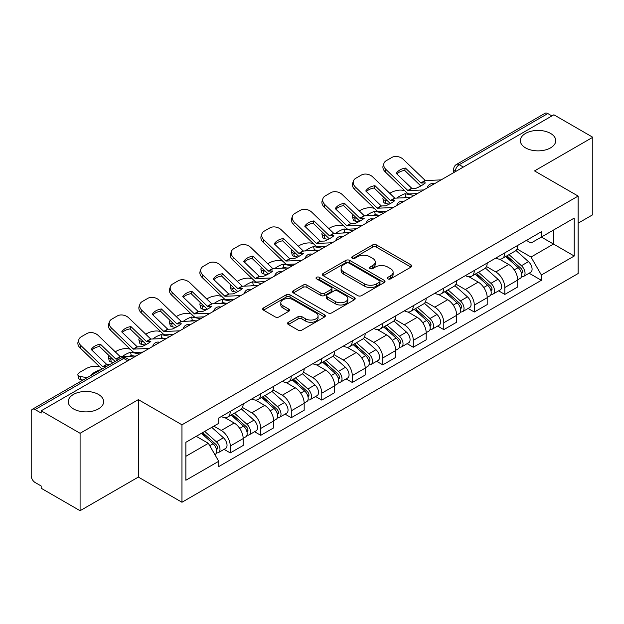 <?xml version="1.0" encoding="UTF-8"?>
<svg xmlns="http://www.w3.org/2000/svg" width="624" height="624" viewBox="0 0 624 624"><rect width="100%" height="100%" fill="white"/><g stroke="black" fill="none" stroke-linecap="round" stroke-linejoin="round"><path stroke-width="0.94" d="M387.925 278.866A1.903 1.1 0 0 0 390.616 278.866L411.005 267.088A2.714 1.568 0 0 0 411.801 265.98A2.714 1.568 0 0 0 411.005 264.872L376.459 244.928A2.714 1.568 0 0 0 372.622 244.928L352.225 256.706A1.903 1.1 0 0 0 351.671 257.478A1.903 1.1 0 0 0 352.225 258.25A1.903 1.1 0 0 0 354.916 258.25L357.552 256.729A8.689 5.015 0 0 1 369.837 256.729L372.715 258.391A8.689 5.015 0 0 1 375.258 261.94A8.689 5.015 0 0 1 372.715 265.481L370.079 267.01A1.903 1.1 0 0 0 369.517 267.782A1.903 1.1 0 0 0 370.079 268.562A1.903 1.1 0 0 0 372.762 268.562L375.398 267.033A8.689 5.015 0 0 1 387.683 267.033L390.562 268.694A8.689 5.015 0 0 1 393.112 272.243A8.689 5.015 0 0 1 390.562 275.792L387.925 277.313A1.903 1.1 0 0 0 387.371 278.086A1.903 1.1 0 0 0 387.925 278.866L387.925 277.313M98.467 394.438A17.698 10.218 0 0 0 79.178 392.223A17.698 10.218 0 0 0 68.25 401.661A17.698 10.218 0 0 0 73.437 408.892A17.698 10.218 0 0 0 92.726 411.107A17.698 10.218 0 0 0 103.654 401.661A17.698 10.218 0 0 0 98.467 394.438M550.563 133.419A17.698 10.218 0 0 0 531.274 131.204A17.698 10.218 0 0 0 520.346 140.65A17.698 10.218 0 0 0 525.533 147.872A17.698 10.218 0 0 0 544.822 150.088A17.698 10.218 0 0 0 555.75 140.65A17.698 10.218 0 0 0 550.563 133.419M288.358 322.28A2.714 1.568 0 0 0 287.563 323.388A2.714 1.568 0 0 0 288.358 324.496L298.054 330.088A2.714 1.568 0 0 0 301.891 330.088L324.535 317.015A2.714 1.568 0 0 0 325.33 315.908A2.714 1.568 0 0 0 324.535 314.8L289.988 294.848A2.714 1.568 0 0 0 286.151 294.848L263.5 307.928A2.714 1.568 0 0 0 262.704 309.036A2.714 1.568 0 0 0 263.5 310.144L275.207 316.898A2.714 1.568 0 0 0 279.045 316.898L288.74 311.306A2.714 1.568 0 0 0 289.536 310.198A2.714 1.568 0 0 0 288.74 309.091L282.937 305.737A7.262 4.189 0 0 1 280.808 302.773A7.262 4.189 0 0 1 285.293 298.904A7.262 4.189 0 0 1 293.202 299.809L315.947 312.944A7.262 4.189 0 0 1 318.076 315.908A7.262 4.189 0 0 1 313.591 319.777A7.262 4.189 0 0 1 305.682 318.872L301.891 316.68A2.714 1.568 0 0 0 298.054 316.68L288.358 322.28L288.358 324.496M181.966 424.804L138.356 399.633L80.083 433.274L41.176 410.81L553.886 114.793L592.8 137.264L534.526 170.906L578.136 196.076L181.966 424.804L181.966 502.258L578.136 273.53L578.136 196.076M357.747 295.628A2.714 1.568 0 0 0 361.585 295.628L384.228 282.547A2.714 1.568 0 0 0 385.024 281.44A2.714 1.568 0 0 0 384.228 280.332L349.682 260.387A2.714 1.568 0 0 0 345.844 260.387L323.193 273.46A2.714 1.568 0 0 0 322.397 274.568A2.714 1.568 0 0 0 323.193 275.675L357.747 295.628M317.335 279.279A1.903 1.1 0 0 1 319.262 279.544L319.262 277.282L354.385 297.562A2.714 1.568 0 0 1 355.181 298.67A2.714 1.568 0 0 1 354.385 299.777L331.734 312.858A2.714 1.568 0 0 1 327.896 312.858L293.35 292.913L293.35 290.698A2.714 1.568 0 0 0 292.555 291.806A2.714 1.568 0 0 0 293.35 292.913M293.35 290.698L303.038 285.098A2.714 1.568 0 0 1 306.883 285.098L320.892 293.186A2.714 1.568 0 0 0 324.73 293.186L331.157 289.474A2.714 1.568 0 0 0 331.952 288.366A2.714 1.568 0 0 0 331.157 287.258L316.571 278.834A1.903 1.1 0 0 1 316.017 278.062A1.903 1.1 0 0 1 317.187 277.048A1.903 1.1 0 0 1 319.262 277.282M80.083 433.274L80.083 510.721L41.176 488.257L41.176 485.995L35.108 482.5A5.53 3.19 -120 0 1 31.2 475.722L31.2 411.824A5.53 3.19 -120 0 1 32.347 409.289L120.923 358.153A5.53 3.19 60 0 1 123.692 358.426L35.108 409.562A5.53 3.19 -120 0 0 32.347 409.289M578.136 223.174L592.8 214.711L592.8 137.264M80.083 510.721L138.356 477.079L181.966 502.258M41.176 410.81L41.176 413.065L35.108 409.562M463.351 167.068L459.241 164.697A5.53 3.19 60 0 0 456.479 164.424L545.056 113.279A5.53 3.19 60 0 1 547.825 113.552L459.241 164.697A5.53 3.19 120 0 0 455.333 171.467L455.333 171.694M551.928 115.924L547.825 113.552M504.808 252.868A12.722 7.348 60 0 1 502.172 258.578L515.073 251.129A12.722 7.348 -120 0 0 517.709 245.419M486.486 266.565L495.807 271.947A12.722 7.348 60 0 1 504.808 287.524L517.709 280.075A12.722 7.348 -120 0 0 508.716 264.498L499.481 259.163M517.709 280.075L517.709 286.962L504.808 294.411L498.615 290.839M502.172 258.578A12.722 7.348 60 0 1 495.908 258.001M504.808 287.524L504.808 294.411M474.302 270.481A12.722 7.348 60 0 1 471.666 276.19L484.575 268.741A12.722 7.348 -120 0 0 487.204 263.024M468.109 308.451L474.302 312.023L487.204 304.574L487.204 297.687A12.722 7.348 -120 0 0 478.21 282.11L468.975 276.775M471.666 276.19A12.722 7.348 60 0 1 465.403 275.613M455.988 284.177L465.309 289.559A12.722 7.348 60 0 1 474.302 305.136L474.302 312.023M443.797 288.093A12.722 7.348 60 0 1 441.16 293.803L454.069 286.346A12.722 7.348 -120 0 0 456.698 280.636M437.611 326.063L443.797 329.636L456.706 322.187L456.706 315.299A12.722 7.348 -120 0 0 447.704 299.715L438.469 294.388M441.16 293.803A12.722 7.348 60 0 1 434.897 293.225M425.482 301.79L434.803 307.172A12.722 7.348 60 0 1 443.797 322.748L443.797 329.636M413.291 305.705A12.722 7.348 60 0 1 410.654 311.415L423.563 303.958A12.722 7.348 -120 0 0 426.2 298.249M407.105 343.676L413.291 347.248L426.2 339.799L426.2 332.912A12.722 7.348 -120 0 0 417.199 317.327L407.963 312M410.654 311.415A12.722 7.348 60 0 1 404.391 310.838M394.976 319.402L404.297 324.784A12.722 7.348 60 0 1 413.291 340.361L413.291 347.248M382.785 323.31A12.722 7.348 60 0 1 380.149 329.027L393.058 321.571A12.722 7.348 -120 0 0 395.694 315.861M376.6 361.288L382.785 364.861L395.694 357.412L395.694 350.524A12.722 7.348 -120 0 0 386.701 334.94L377.458 329.612M380.149 329.027A12.722 7.348 60 0 1 373.893 328.45M364.471 337.015L373.792 342.397A12.722 7.348 60 0 1 382.785 357.973L382.785 364.861M352.279 340.922A12.722 7.348 60 0 1 349.651 346.632L362.552 339.183A12.722 7.348 -120 0 0 365.188 333.473M346.094 378.901L352.279 382.473L365.188 375.024L365.188 368.137A12.722 7.348 -120 0 0 356.195 352.552L346.952 347.217M349.651 346.632A12.722 7.348 60 0 1 343.387 346.063M333.965 354.627L343.286 360.001A12.722 7.348 60 0 1 352.279 375.586L352.279 382.473M321.773 358.535A12.722 7.348 60 0 1 319.145 364.244L332.046 356.795A12.722 7.348 -120 0 0 334.682 351.086M315.588 396.513L321.773 400.085L334.682 392.629L334.682 385.749A12.722 7.348 -120 0 0 325.689 370.165L316.454 364.829M319.145 364.244A12.722 7.348 60 0 1 312.881 363.675M303.459 372.232L312.78 377.614A12.722 7.348 60 0 1 321.773 393.198L321.773 400.085M291.275 376.147A12.722 7.348 60 0 1 288.639 381.857L301.54 374.408A12.722 7.348 -120 0 0 304.177 368.698M285.082 414.125L291.275 417.698L304.177 410.241L304.177 403.354A12.722 7.348 -120 0 0 295.183 387.777L285.948 382.442M288.639 381.857A12.722 7.348 60 0 1 282.376 381.287M272.953 389.844L282.274 395.226A12.722 7.348 60 0 1 291.275 410.81L291.275 417.698M260.77 393.76A12.722 7.348 60 0 1 258.133 399.469L271.042 392.02A12.722 7.348 -120 0 0 273.671 386.311M254.576 431.738L260.77 435.31L273.671 427.853L273.671 420.966A12.722 7.348 -120 0 0 264.677 405.389L255.442 400.054M258.133 399.469A12.722 7.348 60 0 1 251.87 398.9M242.455 407.456L251.776 412.838A12.722 7.348 60 0 1 260.77 428.423L260.77 435.31M230.264 411.372A12.722 7.348 60 0 1 227.627 417.082L240.536 409.633A12.722 7.348 -120 0 0 243.165 403.923M224.078 449.342L230.264 452.915L243.165 445.466L243.165 438.578A12.722 7.348 -120 0 0 234.172 423.002L224.936 417.667M227.627 417.082A12.722 7.348 60 0 1 221.364 416.512M213.837 426.161L221.27 430.451A12.722 7.348 60 0 1 230.264 446.035L230.264 452.915M526.414 240.388L531.008 243.048L574.22 218.096L553.496 230.061L553.496 244.062L531.008 257.041L516.992 248.953M185.874 456.308L208.361 443.321L218.728 461.276L185.874 480.238L185.874 442.307L218.728 423.337L218.728 418.033L541.375 231.754L541.375 237.058L574.22 256.027L541.375 274.997L531.008 257.041M574.22 218.096L574.22 256.027M218.728 461.276L218.728 466.58L541.375 280.301L541.375 274.997M138.356 399.633L138.356 477.079M208.361 443.321L196.24 436.324M529.121 273.226L541.375 280.301M388.682 279.131L390.562 278.047A8.689 5.015 0 0 0 393.112 274.505L393.112 272.243M375.258 261.94L375.258 264.194A8.689 5.015 0 0 1 372.715 267.743L370.835 268.827M410.966 267.111L376.459 247.182A2.714 1.568 0 0 0 372.622 247.182L352.981 258.523M384.197 282.571L349.682 262.642A2.714 1.568 0 0 0 345.844 262.642L323.232 275.699M379.431 282.22A1.903 1.1 0 0 0 379.993 281.44A1.903 1.1 0 0 0 379.431 280.667L349.105 263.156A1.903 1.1 0 0 0 346.421 263.156L343.637 264.763A8.689 5.015 0 0 0 341.094 268.312A8.689 5.015 0 0 0 343.637 271.853L364.361 283.826A8.689 5.015 0 0 0 376.646 283.826L379.431 282.22L379.431 284.474A1.903 1.1 0 0 0 379.993 283.702L379.993 281.44M341.094 268.312L341.094 270.566A8.689 5.015 0 0 0 343.637 274.115L343.637 271.853M379.431 284.474L376.646 286.081A8.689 5.015 0 0 1 364.361 286.081L343.637 274.115M293.381 292.929L303.038 287.36L303.038 285.098M331.952 288.366L331.952 290.628A2.714 1.568 0 0 1 331.157 291.736L324.73 295.448A2.714 1.568 0 0 1 320.892 295.448L306.883 287.36A2.714 1.568 0 0 0 303.038 287.36M319.262 279.544L354.346 299.801M335.431 301.579A7.262 4.189 0 0 0 343.34 302.492A7.262 4.189 0 0 0 347.825 298.615A7.262 4.189 0 0 0 345.696 295.651L337.685 291.026A2.714 1.568 0 0 0 333.848 291.026L327.421 294.739A2.714 1.568 0 0 0 326.625 295.846A2.714 1.568 0 0 0 327.421 296.954L335.431 301.579L335.431 303.841A7.262 4.189 0 0 0 343.34 304.746A7.262 4.189 0 0 0 347.825 300.877L347.825 298.615M326.625 295.846L326.625 298.108A2.714 1.568 0 0 0 327.421 299.216L327.421 296.954M335.431 303.841L327.421 299.216M318.076 315.908L318.076 318.162A7.262 4.189 0 0 1 313.591 322.039A7.262 4.189 0 0 1 305.682 321.126L301.891 318.942A2.714 1.568 0 0 0 298.054 318.942L288.397 324.511M280.808 302.773L280.808 305.035A7.262 4.189 0 0 0 282.937 307.999L282.937 305.737M288.709 311.329L282.937 307.999M324.535 314.8L324.535 317.015L289.988 297.11A2.714 1.568 0 0 0 286.151 297.11L263.539 310.167M408.985 197.574L405.842 196.973L405.038 193.729L414.157 195.468M389.766 193.331L391.1 192.566A8.299 3.026 -13.9 0 1 402.527 190.242L404.734 190.663M383.651 197.161A8.299 3.026 -13.9 0 0 382.941 198.9A8.299 3.026 -13.9 0 0 385.125 200.288L385.928 203.533A8.299 3.026 166.1 0 1 383.744 202.145L382.941 198.9M387.332 200.71L385.125 200.288M405.038 193.729A17.144 6.248 -13.9 0 0 396.794 198.136M389.197 204.157L385.928 203.533M405.842 196.973A17.144 6.248 -13.9 0 0 403.705 197.816M505.69 256.55L518.115 267.641A6.911 3.994 60 0 1 520.291 278.327L517.709 279.817M506.017 256.838L511.867 260.216M506.945 255.824L520.775 268.164A3.315 1.919 60 0 1 521.812 273.296A3.315 1.919 60 0 1 521.516 273.413M509.012 254.631L521.446 265.723A6.911 3.994 60 0 1 523.614 276.409A6.911 3.994 60 0 1 521.524 276.635M515.947 250.466L528.481 261.651A6.911 3.994 60 0 1 530.65 272.345L523.614 276.409M405.452 168.074A17.144 12.527 -160.8 0 0 396.263 173.378L411.824 188.347L416.208 188.206A17.144 4.009 -20.2 0 0 421.598 185.515A17.144 4.009 -20.2 0 0 425.396 182.902L421.013 183.043L405.452 168.074L404.648 170.391L420.085 185.266A4.15 2.395 -120 0 0 420.904 185.905M423.735 189.938L407.917 190.601L385.928 169.447L385.125 171.764A8.299 6.061 -160.8 0 1 383.152 165.656L383.963 163.34A8.299 6.061 19.2 0 0 385.928 169.447M417.456 193.565L409.305 193.939A4.15 2.395 60 0 1 407.917 193.541A4.15 2.395 60 0 1 406.981 192.832L385.125 171.764M441.145 179.891L425.318 180.554L403.33 159.401A8.299 6.061 19.2 0 0 391.903 157.427L386.233 160.703A8.299 6.061 19.2 0 0 383.963 163.34M396.872 173.963A17.144 12.527 -160.8 0 1 404.648 170.391M378.479 215.186L375.336 214.586L374.533 211.341L383.651 213.08M359.26 210.943L360.594 210.171A8.299 3.026 -13.9 0 1 372.021 207.854L374.228 208.276M353.145 214.773A8.299 3.026 -13.9 0 0 352.435 216.512A8.299 3.026 -13.9 0 0 354.619 217.901L355.423 221.146A8.299 3.026 166.1 0 1 353.239 219.757L352.435 216.512M356.827 218.322L354.619 217.901M374.533 211.341A17.144 6.248 -13.9 0 0 366.288 215.748M358.691 221.77L355.423 221.146M375.336 214.586A17.144 6.248 -13.9 0 0 373.199 215.428M475.184 274.154L487.617 285.254A6.911 3.994 60 0 1 489.785 295.94L487.204 297.43M475.511 274.451L481.361 277.828M476.44 273.437L490.269 285.776A3.315 1.919 60 0 1 491.306 290.909A3.315 1.919 60 0 1 491.01 291.026M478.507 272.236L490.94 283.327A6.911 3.994 60 0 1 493.108 294.021A6.911 3.994 60 0 1 491.018 294.239M485.441 268.078L497.975 279.263A6.911 3.994 60 0 1 500.144 289.957L493.108 294.021M347.974 232.799L344.838 232.198L344.027 228.946L353.145 230.693M328.754 228.556L330.088 227.783A8.299 3.026 -13.9 0 1 341.515 225.467L343.723 225.888M322.639 232.385A8.299 3.026 -13.9 0 0 321.929 234.125A8.299 3.026 -13.9 0 0 324.113 235.513L324.917 238.758A8.299 3.026 166.1 0 1 322.733 237.37L321.929 234.125M326.321 235.934L324.113 235.513M344.027 228.946A17.144 6.248 -13.9 0 0 335.782 233.36M328.185 239.382L324.917 238.758M344.838 232.198A17.144 6.248 -13.9 0 0 342.693 233.041M444.678 291.767L457.111 302.858A6.911 3.994 60 0 1 459.28 313.552L456.698 315.042M445.006 292.063L450.856 295.441M445.934 291.049L459.763 303.389A3.315 1.919 60 0 1 460.808 308.521A3.315 1.919 60 0 1 460.504 308.638M448.001 289.848L460.434 300.94A6.911 3.994 60 0 1 462.602 311.633A6.911 3.994 60 0 1 460.512 311.852M454.935 285.691L467.47 296.876A6.911 3.994 60 0 1 469.646 307.57L462.602 311.633M374.946 185.679A17.144 12.527 -160.8 0 0 365.758 190.991L381.319 205.959L385.702 205.819A17.144 4.009 -20.2 0 0 391.092 203.128A17.144 4.009 -20.2 0 0 394.891 200.515L390.507 200.655L374.946 185.679L374.143 188.003L389.579 202.878A4.15 2.395 -120 0 0 390.398 203.518M393.229 207.55L377.411 208.213L355.423 187.06L354.619 189.376A8.299 6.061 -160.8 0 1 352.646 183.269L353.457 180.944A8.299 6.061 19.2 0 0 355.423 187.06M386.95 211.169L378.799 211.552A4.15 2.395 60 0 1 377.411 211.154A4.15 2.395 60 0 1 376.483 210.436L354.619 189.376M410.639 197.496L394.813 198.167L372.832 177.013A8.299 6.061 19.2 0 0 361.397 175.04L355.727 178.316A8.299 6.061 19.2 0 0 353.457 180.944M366.366 191.576A17.144 12.527 -160.8 0 1 374.143 188.003M344.44 203.291A17.144 12.527 -160.8 0 0 335.252 208.603L350.813 223.571L355.196 223.431A17.144 4.009 -20.2 0 0 360.586 220.74A17.144 4.009 -20.2 0 0 364.385 218.127L360.009 218.267L344.44 203.291L343.637 205.616L359.073 220.49A4.15 2.395 -120 0 0 359.892 221.13M362.731 225.163L346.905 225.826L324.917 204.672L324.113 206.989A8.299 6.061 -160.8 0 1 322.148 200.881L322.951 198.557A8.299 6.061 19.2 0 0 324.917 204.672M356.444 228.782L348.301 229.164A4.15 2.395 60 0 1 346.905 228.766A4.15 2.395 60 0 1 345.977 228.049L324.113 206.989M380.133 215.108L364.307 215.779L342.326 194.626A8.299 6.061 19.2 0 0 330.892 192.652L325.221 195.92A8.299 6.061 19.2 0 0 322.951 198.557M335.86 209.188A17.144 12.527 -160.8 0 1 343.637 205.616M317.476 250.411L314.332 249.811L313.521 246.558L322.639 248.305M298.249 246.168L299.582 245.396A8.299 3.026 -13.9 0 1 311.009 243.071L313.225 243.5M292.141 249.998A8.299 3.026 -13.9 0 0 291.424 251.737A8.299 3.026 -13.9 0 0 293.608 253.126L294.419 256.37A8.299 3.026 166.1 0 1 292.227 254.982L291.424 251.737M295.815 253.547L293.608 253.126M313.521 246.558A17.144 6.248 -13.9 0 0 305.276 250.973M297.679 256.994L294.419 256.37M314.332 249.811A17.144 6.248 -13.9 0 0 312.187 250.653M414.172 309.379L426.605 320.471A6.911 3.994 60 0 1 428.774 331.165L426.192 332.654M414.5 309.676L420.35 313.053M415.428 308.662L429.257 321.001A3.315 1.919 60 0 1 430.303 326.134A3.315 1.919 60 0 1 429.998 326.251M417.495 307.46L429.928 318.552A6.911 3.994 60 0 1 432.097 329.246A6.911 3.994 60 0 1 430.014 329.464M424.429 303.303L436.964 314.488A6.911 3.994 60 0 1 439.14 325.182L432.097 329.246M286.97 268.024L283.826 267.423L283.015 264.17L292.133 265.918M267.751 263.78L269.077 263.008A8.299 3.026 -13.9 0 1 280.511 260.684L282.719 261.113M261.635 267.61A8.299 3.026 -13.9 0 0 260.918 269.342A8.299 3.026 -13.9 0 0 263.102 270.738L263.913 273.983A8.299 3.026 166.1 0 1 261.729 272.594L260.918 269.342M265.317 271.159L263.102 270.738M283.015 264.17A17.144 6.248 -13.9 0 0 274.778 268.585M267.173 274.607L263.913 273.983M283.826 267.423A17.144 6.248 -13.9 0 0 281.681 268.265M383.666 326.992L396.1 338.083A6.911 3.994 60 0 1 398.268 348.777L395.686 350.267M383.994 327.288L389.852 330.665M384.922 326.266L398.752 338.614A3.315 1.919 60 0 1 399.797 343.746A3.315 1.919 60 0 1 399.493 343.863M386.989 325.073L399.422 336.164A6.911 3.994 60 0 1 401.591 346.858A6.911 3.994 60 0 1 399.508 347.077M393.923 320.915L406.466 332.101A6.911 3.994 60 0 1 408.634 342.794L401.591 346.858M256.464 285.636L253.321 285.035L252.517 281.783L261.628 283.53M237.245 281.393L238.571 280.621A8.299 3.026 -13.9 0 1 250.006 278.296L252.213 278.717M231.13 285.223A8.299 3.026 -13.9 0 0 230.412 286.954A8.299 3.026 -13.9 0 0 232.604 288.343L233.407 291.595A8.299 3.026 166.1 0 1 231.223 290.207L230.412 286.954M234.811 288.772L232.604 288.343M252.517 281.783A17.144 6.248 -13.9 0 0 244.273 286.198M236.675 292.219L233.407 291.595M253.321 285.035A17.144 6.248 -13.9 0 0 251.176 285.878M353.161 344.604L365.594 355.696A6.911 3.994 60 0 1 367.762 366.389L365.188 367.879M353.496 344.9L359.346 348.278M354.416 343.879L368.246 356.226A3.315 1.919 60 0 1 369.291 361.358A3.315 1.919 60 0 1 368.987 361.475M356.491 342.685L368.917 353.777A6.911 3.994 60 0 1 371.085 364.471A6.911 3.994 60 0 1 369.002 364.689M363.418 338.528L375.96 349.713A6.911 3.994 60 0 1 378.128 360.407L371.085 364.471M313.942 220.904A17.144 12.527 -160.8 0 0 304.746 226.216L320.307 241.184L324.691 241.043A17.144 4.009 -20.2 0 0 330.08 238.352A17.144 4.009 -20.2 0 0 333.879 235.732L329.503 235.872L313.942 220.904L313.131 223.228L328.567 238.103A4.15 2.395 -120 0 0 329.386 238.742M332.225 242.767L316.399 243.438L294.419 222.284L293.608 224.601A8.299 6.061 -160.8 0 1 291.642 218.494L292.445 216.169A8.299 6.061 19.2 0 0 294.419 222.284M325.946 246.394L317.795 246.776A4.15 2.395 60 0 1 316.399 246.379A4.15 2.395 60 0 1 315.471 245.661L293.608 224.601M349.627 232.721L333.801 233.392L311.821 212.238A8.299 6.061 19.2 0 0 300.386 210.265L294.715 213.533A8.299 6.061 19.2 0 0 292.445 216.169M305.354 226.801A17.144 12.527 -160.8 0 1 313.131 223.228M283.436 238.516A17.144 12.527 -160.8 0 0 274.24 243.82L289.809 258.796L294.185 258.656A17.144 4.009 -20.2 0 0 299.575 255.965A17.144 4.009 -20.2 0 0 303.373 253.344L298.997 253.484L283.436 238.516L282.625 240.833L298.069 255.707A4.15 2.395 -120 0 0 298.88 256.355M301.72 260.38L285.893 261.05L263.913 239.897L263.102 242.213A8.299 6.061 -160.8 0 1 261.136 236.098L261.94 233.782A8.299 6.061 19.2 0 0 263.913 239.897M295.441 264.007L287.29 264.381A4.15 2.395 60 0 1 285.893 263.983A4.15 2.395 60 0 1 284.965 263.273L263.102 242.213M319.121 250.333L303.295 251.004L281.315 229.85A8.299 6.061 19.2 0 0 269.888 227.877L264.217 231.145A8.299 6.061 19.2 0 0 261.94 233.782M274.856 244.413A17.144 12.527 -160.8 0 1 282.625 240.833M252.931 256.129A17.144 12.527 -160.8 0 0 243.742 261.433L259.303 276.409L263.679 276.268A17.144 4.009 -20.2 0 0 269.069 273.577A17.144 4.009 -20.2 0 0 272.867 270.956L268.492 271.097L252.931 256.129L252.119 258.445L267.563 273.32A4.15 2.395 -120 0 0 268.375 273.967M271.214 277.992L255.388 278.663L233.407 257.509L232.604 259.826A8.299 6.061 -160.8 0 1 230.63 253.711L231.434 251.394A8.299 6.061 19.2 0 0 233.407 257.509M264.935 281.619L256.784 281.993A4.15 2.395 60 0 1 255.388 281.596A4.15 2.395 60 0 1 254.459 280.886L232.604 259.826M288.616 267.946L272.797 268.616L250.809 247.463A8.299 6.061 19.2 0 0 239.382 245.489L233.711 248.758A8.299 6.061 19.2 0 0 231.434 251.394M244.351 262.025A17.144 12.527 -160.8 0 1 252.119 258.445M225.958 303.248L222.815 302.648L222.011 299.395L231.122 301.142M206.739 299.005L208.065 298.233A8.299 3.026 -13.9 0 1 219.5 295.909L221.707 296.33M200.624 302.835A8.299 3.026 -13.9 0 0 199.906 304.567A8.299 3.026 -13.9 0 0 202.098 305.955L202.901 309.208A8.299 3.026 166.1 0 1 200.717 307.819L199.906 304.567M204.305 306.384L202.098 305.955M222.011 299.395A17.144 6.248 -13.9 0 0 213.767 303.81M206.17 309.832L202.901 309.208M222.815 302.648A17.144 6.248 -13.9 0 0 220.678 303.49M322.663 362.216L335.088 373.308A6.911 3.994 60 0 1 337.256 384.002L334.682 385.492M322.99 362.513L328.84 365.89M323.911 361.491L337.748 373.838A3.315 1.919 60 0 1 338.785 378.963A3.315 1.919 60 0 1 338.481 379.088M325.985 360.298L338.411 371.389A6.911 3.994 60 0 1 340.587 382.083A6.911 3.994 60 0 1 338.497 382.301M332.912 356.14L345.454 367.325A6.911 3.994 60 0 1 347.623 378.019L340.587 382.083M222.425 273.741A17.144 12.527 -160.8 0 0 213.236 279.045L228.797 294.013L233.173 293.873A17.144 4.009 -20.2 0 0 238.571 291.19A17.144 4.009 -20.2 0 0 242.369 288.569L237.986 288.709L222.425 273.741L221.621 276.058L237.058 290.932A4.15 2.395 -120 0 0 237.877 291.58M240.708 295.604L224.882 296.275L202.901 275.122L202.098 277.438A8.299 6.061 -160.8 0 1 200.125 271.323L200.928 269.006A8.299 6.061 19.2 0 0 202.901 275.122M234.429 299.231L226.278 299.606A4.15 2.395 60 0 1 224.882 299.208A4.15 2.395 60 0 1 223.954 298.498L202.098 277.438M258.11 285.558L242.291 286.229L220.303 265.067A8.299 6.061 19.2 0 0 208.876 263.094L203.206 266.37A8.299 6.061 19.2 0 0 200.928 269.006M213.845 279.638A17.144 12.527 -160.8 0 1 221.621 276.058M195.452 320.861L192.309 320.26L191.506 317.008L200.624 318.747M176.233 316.61L177.567 315.845A8.299 3.026 -13.9 0 1 188.994 313.521L191.201 313.942M170.118 320.447A8.299 3.026 -13.9 0 0 169.408 322.179A8.299 3.026 -13.9 0 0 171.592 323.567L172.396 326.82A8.299 3.026 166.1 0 1 170.212 325.432L169.408 322.179M173.8 323.989L171.592 323.567M191.506 317.008A17.144 6.248 -13.9 0 0 183.261 321.422M175.664 327.444L172.396 326.82M192.309 320.26A17.144 6.248 -13.9 0 0 190.172 321.103M292.157 379.829L304.582 390.92A6.911 3.994 60 0 1 306.758 401.614L304.177 403.104M292.484 380.125L298.334 383.503M293.405 379.103L307.242 391.451A3.315 1.919 60 0 1 308.279 396.575A3.315 1.919 60 0 1 307.983 396.7M295.48 377.91L307.913 389.002A6.911 3.994 60 0 1 310.081 399.695A6.911 3.994 60 0 1 307.991 399.914M302.406 373.745L314.948 384.938A6.911 3.994 60 0 1 317.117 395.624L310.081 399.695M191.919 291.353A17.144 12.527 -160.8 0 0 182.731 296.657L198.292 311.626L202.667 311.485A17.144 4.009 -20.2 0 0 208.065 308.802A17.144 4.009 -20.2 0 0 211.864 306.181L207.48 306.322L191.919 291.353L191.116 293.67L206.552 308.545A4.15 2.395 -120 0 0 207.371 309.192M210.202 313.217L194.384 313.888L172.396 292.734L171.592 295.051A8.299 6.061 -160.8 0 1 169.619 288.935L170.43 286.619A8.299 6.061 19.2 0 0 172.396 292.734M203.923 316.844L195.772 317.218A4.15 2.395 60 0 1 194.384 316.82A4.15 2.395 60 0 1 193.448 316.111L171.592 295.051M227.604 303.17L211.786 303.841L189.797 282.68A8.299 6.061 19.2 0 0 178.37 280.706L172.7 283.982A8.299 6.061 19.2 0 0 170.43 286.619M183.339 297.242A17.144 12.527 -160.8 0 1 191.116 293.67M164.947 338.473L161.803 337.865L161 334.62L170.118 336.359M145.727 334.222L147.061 333.458A8.299 3.026 -13.9 0 1 158.488 331.133L160.696 331.555M139.612 338.06A8.299 3.026 -13.9 0 0 138.902 339.791A8.299 3.026 -13.9 0 0 141.086 341.18L141.89 344.432A8.299 3.026 166.1 0 1 139.706 343.044L138.902 339.791M143.294 341.601L141.086 341.18M161 334.62A17.144 6.248 -13.9 0 0 152.755 339.035M145.158 345.056L141.89 344.432M161.803 337.865A17.144 6.248 -13.9 0 0 159.666 338.715M261.651 397.441L274.076 408.533A6.911 3.994 60 0 1 276.253 419.219L273.671 420.709M261.979 397.738L267.829 401.115M262.907 396.716L276.736 409.055A3.315 1.919 60 0 1 277.774 414.188A3.315 1.919 60 0 1 277.477 414.313M264.974 395.522L277.407 406.614A6.911 3.994 60 0 1 279.575 417.3A6.911 3.994 60 0 1 277.485 417.526M271.908 391.357L284.443 402.55A6.911 3.994 60 0 1 286.611 413.236L279.575 417.3M161.413 308.966A17.144 12.527 -160.8 0 0 152.225 314.27L167.786 329.238L172.169 329.098A17.144 4.009 -20.2 0 0 177.559 326.407A17.144 4.009 -20.2 0 0 181.358 323.794L176.974 323.934L161.413 308.966L160.61 311.282L176.046 326.157A4.15 2.395 -120 0 0 176.865 326.804M179.696 330.829L163.878 331.5L141.89 310.339L141.086 312.663A8.299 6.061 -160.8 0 1 139.113 306.548L139.924 304.231A8.299 6.061 19.2 0 0 141.89 310.339M173.417 334.456L165.266 334.831A4.15 2.395 60 0 1 163.878 334.433A4.15 2.395 60 0 1 162.942 333.723L141.086 312.663M197.106 320.783L181.28 321.454L159.292 300.292A8.299 6.061 19.2 0 0 147.865 298.319L142.194 301.595A8.299 6.061 19.2 0 0 139.924 304.231M152.833 314.855A17.144 12.527 -160.8 0 1 160.61 311.282M134.441 356.078L131.297 355.477L130.494 352.232L139.612 353.972M115.222 351.835L116.555 351.07A8.299 3.026 -13.9 0 1 127.982 348.746L130.19 349.167M109.106 355.672A8.299 3.026 -13.9 0 0 108.397 357.404A8.299 3.026 -13.9 0 0 110.581 358.792L111.384 362.045A8.299 3.026 166.1 0 1 109.2 360.656L108.397 357.404M112.788 359.213L110.581 358.792M130.494 352.232A17.144 6.248 -13.9 0 0 122.249 356.647M113.49 362.443L111.384 362.045M131.297 355.477A17.144 6.248 -13.9 0 0 129.16 356.327M231.145 415.054L243.578 426.145A6.911 3.994 60 0 1 245.747 436.831L243.165 438.321M231.473 415.342L237.323 418.727M232.401 414.328L246.23 426.668A3.315 1.919 60 0 1 247.276 431.8A3.315 1.919 60 0 1 246.971 431.925M234.468 413.135L246.901 424.226A6.911 3.994 60 0 1 249.07 434.912A6.911 3.994 60 0 1 246.979 435.139M241.402 408.97L253.937 420.163A6.911 3.994 60 0 1 256.113 430.849L249.07 434.912M130.907 326.578A17.144 12.527 -160.8 0 0 121.719 331.882L137.28 346.85L141.664 346.71A17.144 4.009 -20.2 0 0 147.053 344.019A17.144 4.009 -20.2 0 0 150.852 341.406L146.476 341.546L130.907 326.578L130.104 328.895L145.54 343.769A4.15 2.395 -120 0 0 146.359 344.417M149.198 348.442L133.372 349.112L111.384 327.951L110.581 330.275A8.299 6.061 -160.8 0 1 108.615 324.16L109.418 321.844A8.299 6.061 19.2 0 0 111.384 327.951M142.912 352.069L134.768 352.443A4.15 2.395 60 0 1 133.372 352.045A4.15 2.395 60 0 1 132.444 351.335L110.581 330.275M166.6 338.395L150.774 339.066L128.794 317.905A8.299 6.061 19.2 0 0 117.359 315.931L111.688 319.207A8.299 6.061 19.2 0 0 109.418 321.844M122.327 332.467A17.144 12.527 -160.8 0 1 130.104 328.895M100.074 370.188L100.503 369.938M99.988 369.845A17.144 6.248 -13.9 0 0 90.8 375.149L91.315 375.25M82.984 380.055L80.886 379.657A8.299 3.026 166.1 0 1 78.694 378.269L77.891 375.016A8.299 3.026 -13.9 0 1 80.379 371.951L86.05 368.683A8.299 3.026 -13.9 0 1 97.477 366.358L99.692 366.779M77.891 375.016A8.299 3.026 -13.9 0 0 80.075 376.405L80.886 379.657M87.009 377.731L80.075 376.405M201.404 433.345L213.073 443.758A6.911 3.994 60 0 1 215.241 454.444L214.898 454.646M201.521 433.274L206.817 436.332M202.652 432.619L215.725 444.28A3.315 1.919 60 0 1 216.77 449.413A3.315 1.919 60 0 1 216.466 449.537M204.727 431.426L216.395 441.839A6.911 3.994 60 0 1 218.564 452.525A6.911 3.994 60 0 1 216.473 452.751M211.762 427.362L223.431 437.775A6.911 3.994 60 0 1 225.607 448.461L218.564 452.525M106.244 366.631L102.742 366.623L80.886 345.563L80.075 347.88A8.299 6.061 -160.8 0 1 78.109 341.773L78.913 339.456A8.299 6.061 19.2 0 0 80.886 345.563M110.152 364.369L106.774 364.463L91.213 349.495A17.144 12.527 -160.8 0 1 100.402 344.191L99.598 346.507L115.034 361.382A4.15 2.395 -120 0 0 115.151 361.483M102.047 369.049A4.15 2.395 60 0 1 101.938 368.948L80.075 347.88M119.34 359.065L115.846 359.065L100.402 344.191M136.094 356.008L120.268 356.671L98.288 335.517A8.299 6.061 19.2 0 0 86.853 333.544L81.182 336.82A8.299 6.061 19.2 0 0 78.913 339.456M91.822 350.08A17.144 12.527 -160.8 0 1 99.598 346.507M455.528 171.584L455.333 171.467A5.53 3.19 0 0 1 453.71 169.213L453.71 172.63M260.77 428.423L273.671 420.966M291.275 410.81L304.177 403.354M321.773 393.198L334.682 385.749M352.279 375.586L365.188 368.137M382.785 357.973L395.694 350.524M413.291 340.361L426.2 332.912M443.797 322.748L456.706 315.299M474.302 305.136L487.204 297.687M230.264 446.035L243.165 438.578M221.27 430.451L234.172 423.002M251.776 412.838L264.677 405.389M282.274 395.226L295.183 387.777M312.78 377.614L325.689 370.165M343.286 360.001L356.195 352.552M373.792 342.397L386.701 334.94M404.297 324.784L417.199 317.327M434.803 307.172L447.704 299.715M465.309 289.559L478.21 282.11M495.807 271.947L508.716 264.498M433.875 184.088A5.53 3.19 120 0 0 431.426 185.492M403.369 201.7A5.53 3.19 120 0 0 400.928 203.104M372.863 219.305A5.53 3.19 120 0 0 370.422 220.717M342.358 236.917A5.53 3.19 120 0 0 339.916 238.329M311.852 254.53A5.53 3.19 120 0 0 309.41 255.941M281.346 272.142A5.53 3.19 120 0 0 278.905 273.554M250.84 289.754A5.53 3.19 120 0 0 248.399 291.166M220.334 307.367A5.53 3.19 120 0 0 217.893 308.779M189.836 324.979A5.53 3.19 120 0 0 187.395 326.391M159.331 342.592A5.53 3.19 120 0 0 156.889 344.003M127.795 360.797L123.692 358.426A5.53 3.19 120 0 1 126.454 358.153A5.53 5.53 0 0 0 120.923 358.153M390.562 278.047L390.562 275.792M370.079 268.562L370.079 267.01M372.715 267.743L372.715 265.481M352.225 258.25L352.225 256.706M372.622 247.182L372.622 244.928M376.459 247.182L376.459 244.928M411.005 267.088L411.005 264.872M323.193 275.675L323.193 273.46M345.844 262.642L345.844 260.387M349.682 262.642L349.682 260.387M384.228 282.547L384.228 280.332M364.361 286.081L364.361 283.826M376.646 286.081L376.646 283.826M306.883 287.36L306.883 285.098M320.892 295.448L320.892 293.186M324.73 295.448L324.73 293.186M331.157 291.736L331.157 289.474M354.385 299.777L354.385 297.562M298.054 318.942L298.054 316.68M301.891 318.942L301.891 316.68M305.682 321.126L305.682 318.872M288.74 311.306L288.74 309.091M263.5 310.144L263.5 307.928M286.151 297.11L286.151 294.848M289.988 297.11L289.988 294.848M518.115 267.641L514.238 269.872M522.499 271.775L521.258 272.493M528.481 261.651L521.446 265.723M412.012 188.401L408.096 190.655M425.506 180.609L421.2 183.097M411.7 188.253L407.792 190.507M425.194 180.461L420.888 182.949M487.617 285.254L483.74 287.485M492.001 289.388L490.753 290.105M497.975 279.263L490.94 283.327M457.111 302.858L453.235 305.097M461.495 307L460.247 307.718M467.47 296.876L460.434 300.94M381.506 206.014L377.598 208.268M395 198.221L390.694 200.702M381.194 205.865L377.286 208.12M394.688 198.073L390.39 200.554M351 223.626L347.092 225.88M364.494 215.834L360.188 218.314M350.688 223.478L346.78 225.732M364.182 215.686L359.884 218.166M426.605 320.471L422.729 322.709M430.989 324.613L429.741 325.33M436.964 314.488L429.928 318.552M396.1 338.083L392.223 340.322M400.483 342.225L399.235 342.943M406.466 332.101L399.422 336.164M365.594 355.696L361.717 357.934M369.977 359.837L368.729 360.555M375.96 349.713L368.917 353.777M320.494 241.238L316.586 243.493M333.988 233.446L329.69 235.927M320.19 241.09L316.274 243.344M333.676 233.298L329.378 235.778M289.988 258.843L286.081 261.105M303.482 251.059L299.185 253.539M289.684 258.695L285.769 260.957M303.178 250.91L298.873 253.391M259.49 276.455L255.575 278.717M272.977 268.671L268.679 271.151M259.178 276.307L255.263 278.569M272.672 268.523L268.367 271.003M335.088 373.308L331.211 375.547M339.472 377.45L338.231 378.167M345.454 367.325L338.411 371.389M228.985 294.068L225.069 296.33M242.471 286.283L238.173 288.764M228.673 293.92L224.765 296.182M242.167 286.135L237.861 288.616M304.582 390.92L300.706 393.159M308.966 395.062L307.726 395.78M314.948 384.938L307.913 389.002M198.479 311.68L194.563 313.942M211.973 303.896L207.667 306.376M198.167 311.532L194.259 313.794M211.661 303.748L207.355 306.228M274.076 408.533L270.208 410.771M278.468 412.675L277.22 413.392M284.443 402.55L277.407 406.614M167.973 329.293L164.065 331.555M181.467 321.5L177.161 323.989M167.661 329.144L163.753 331.406M181.155 321.352L176.857 323.84M243.578 426.145L239.702 428.384M247.962 430.279L246.714 431.005M253.937 420.163L246.901 424.226M137.467 346.905L133.559 349.167M150.961 339.113L146.656 341.601M137.155 346.757L133.247 349.019M150.649 338.965L146.351 341.453M213.073 443.758L209.726 445.684M217.456 447.892L216.208 448.617M223.431 437.775L216.395 441.839M106.961 364.517L103.054 366.772M120.455 356.725L116.158 359.213M106.657 364.369L102.742 366.623M120.143 356.577L115.846 359.065M434.343 183.815A5.53 5.53 0 0 0 427.245 187.91M403.837 201.427A5.53 5.53 0 0 0 396.739 205.522M373.331 219.04A5.53 5.53 0 0 0 366.233 223.135M342.826 236.652A5.53 5.53 0 0 0 335.728 240.747M312.32 254.264A5.53 5.53 0 0 0 305.222 258.359M281.814 271.869A5.53 5.53 0 0 0 274.724 275.972M251.316 289.481A5.53 5.53 0 0 0 244.218 293.584M220.81 307.094A5.53 5.53 0 0 0 213.712 311.197M190.304 324.706A5.53 5.53 0 0 0 183.206 328.801M159.799 342.319A5.53 5.53 0 0 0 152.701 346.414M129.418 359.861L126.454 358.153M456.479 164.424A5.53 5.53 0 0 0 453.71 169.213"/></g></svg>
